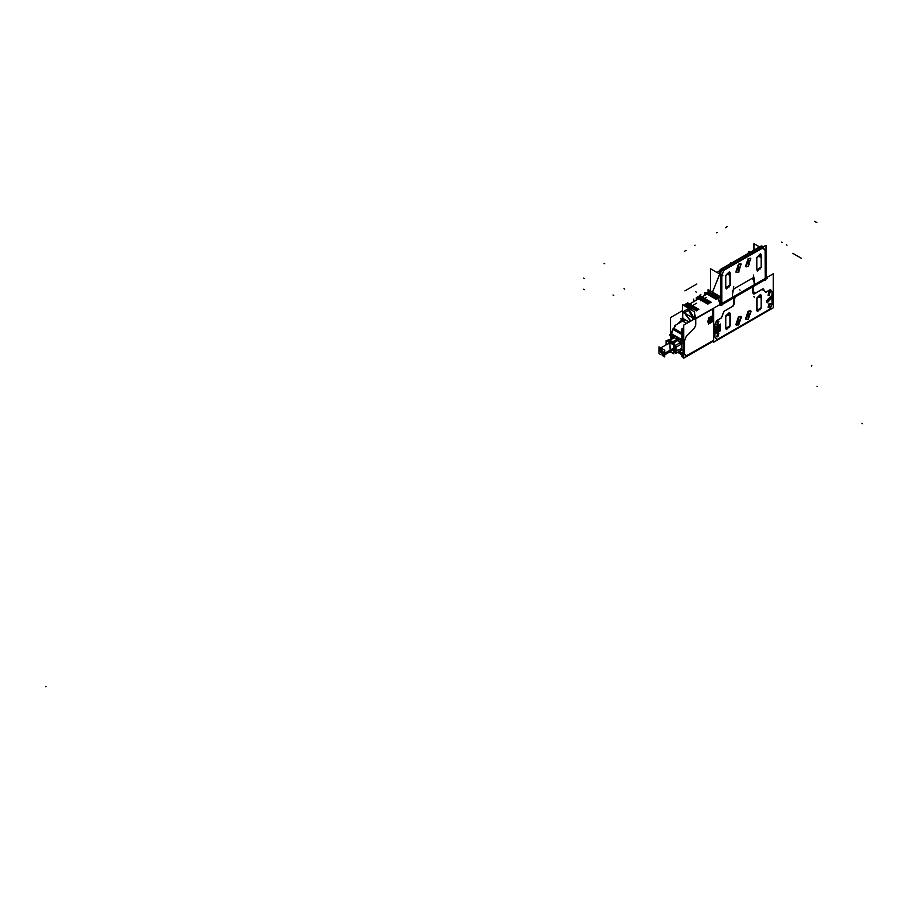 <?xml version="1.0" encoding="UTF-8"?>
<svg xmlns="http://www.w3.org/2000/svg" width="908" height="908" viewBox="0 0 908 908"><rect width="100%" height="100%" fill="white"/><g stroke="black" fill="none" stroke-linecap="round" stroke-linejoin="round"><path stroke-width="1.36" d="M708.41 321.761L712.621 319.31L712.621 321.58L708.41 324.02L708.41 321.761M708.546 320.592L707.468 321.228L708.546 320.592M709.216 319.866L709.193 321.284L707.343 322L708.989 320.342L709.25 321.25L709.25 319.843M692.918 317.925L692.225 320.172L692.918 317.925M690.909 320.944L684.212 312.84L688.559 310.332L692.918 317.868L684.212 312.84L690.909 320.944M681.318 344.121L681.318 349.024L681.318 344.121M673.305 335.756L673.974 335.676L673.543 336.505L673.305 335.756L671.307 336.913L673.305 335.756M673.793 337.504L672.624 337.833M667.732 341.408L668.867 340.784L668.231 341.158L670.967 341.612L667.584 341.487L670.967 341.612L674.349 345.426L675.291 349.659L673.736 352.134L673.736 345.46M674.326 336.119L674.179 337.594L677.028 339.229L674.179 337.594L674.326 336.119M678.775 339.263L677.924 340.421L679.661 339.422L681.25 342.168L679.661 339.422L677.924 340.421L678.333 341.124L677.879 340.33L678.775 339.263M680.285 344.507L681.318 342.293L680.285 344.507M675.824 347.571L678.503 345.744L675.972 347.514L675.972 350.76L680.296 349.092L681.318 350.193L680.296 349.092L682.192 349.898L679.411 351.498M673.498 342.645L672.839 341.953L673.498 342.645M669.729 340.159L669.026 340.137L669.729 340.159M659.775 348.536L659.06 350.284L663.827 355.323L664.645 353.507L659.878 348.479M710.101 322.056L708.546 321.818L709.125 322.726L710.635 322.578L712.485 320.274L711.588 320.195L710.101 322.056L708.546 321.818L710.635 322.578L712.485 320.274L711.577 320.195L710.101 322.056M711.588 318.197L712.485 317.085L710.635 316.915L708.546 320.104L710.101 318.061L711.588 318.197L712.508 317.062L710.635 316.915L708.546 320.104L710.101 318.061L711.588 318.197L712.485 317.085M708.683 320.672L707.661 321.273M710.885 318.901L710.93 320.286M709.137 320.456L709.602 319.639L709.137 320.456L709.874 320.887M709.784 319.877L710.646 319.378L709.784 319.877M710.658 319.786L709.784 320.944M709.647 320.513L710.919 319.775M769.496 309.276L717.411 339.354L769.496 309.276M724.3 311.058L732.54 306.302L724.3 311.058M734.05 303.839L732.665 306.234L734.05 303.839M734.05 297.699L734.05 303.692L734.05 297.699M734.061 297.563L752.267 286.542L752.823 293L752.823 286.86M754.344 293.715L762.572 288.96L754.344 293.715M765.319 292.081L763.265 289.141L765.319 292.081M770.029 289.766L766.068 292.047L770.029 289.766M771.993 291.763L770.71 289.947L772.084 292.104L771.993 303.885L771.993 291.763M770.268 308.3L771.993 303.885L770.268 308.3M769.609 309.208L770.211 308.47L769.609 309.208M714.925 325.03L714.948 336.834L716.832 339.513M714.88 336.845L716.662 339.376L714.88 336.845M714.789 336.505L714.789 325.178L714.789 336.505M716.253 321.205L714.88 324.724L716.253 321.205M716.73 320.547L716.321 321.046L716.73 320.547M720.827 318.163L716.843 320.467L720.827 318.163M721.554 317.357L720.952 318.095L721.554 317.357M723.699 311.807L721.61 317.187L723.699 311.807M724.153 311.172L723.778 311.637L724.153 311.172M761.142 307.574L761.142 295.929L761.142 307.574M760.563 294.408L761.142 295.77L756.807 298.051L760.507 294.362M756.795 298.278L756.795 310.241L756.795 298.278M761.142 307.721L757.431 311.648L756.807 310.479L761.142 307.721M730.077 325.507L730.077 313.862L730.077 325.507M729.51 312.341L730.077 313.703L725.742 315.984L729.442 312.295M725.73 316.211L725.73 328.163L725.73 316.211M730.077 325.654L726.366 329.57L725.742 328.412L730.077 325.654M750.746 310.967L748.419 319.049L745.877 319.4M745.502 319.128L748.124 311.274L750.326 310.774M741.087 316.551L738.749 324.621L736.218 324.985M735.843 324.712L738.454 316.847L740.667 316.359M771.13 295.997L771.868 297.745L767.158 302.716L766.352 300.934L771.062 295.951M715.81 332.362L715.005 330.58L719.715 325.609L720.521 327.391L715.879 332.407M718.875 321.228L717.763 324.724L716.707 324.826L717.763 321.296L718.807 321.194M718.875 333.191L717.763 336.675L716.707 336.777L717.763 333.247L718.807 333.145M770.222 303.533L769.11 307.029L768.066 307.131L769.11 303.601L770.166 303.499M770.222 291.581L769.11 295.077L768.066 295.179L769.11 291.65L770.166 291.547M717.763 327.413L716.798 330.66L717.763 330.557L718.727 327.323L717.763 327.413L717.763 330.557L717.763 327.413M720.521 327.391L715.005 330.591L717.763 325.802L720.521 327.391L715.005 330.591L720.521 327.391M721.69 303.794L721.69 275.873L721.69 303.794M721.815 275.362L723.562 270.834L721.815 275.362M763.231 247.816L724.164 270.096L763.197 247.793M763.344 247.952L765.058 250.381L763.344 247.952M765.081 250.426L765.183 278.62L765.24 250.892M765.183 278.699L764.831 279.289L765.183 278.699M754.968 284.987L764.774 279.324L754.968 284.987M752.687 277.939L734.186 288.619L752.687 277.939L754.049 278.461L754.344 284.715L753.663 277.837M733.857 288.858L733.153 289.743L733.857 288.858M732.824 290.719L732.529 297.234L732.824 290.719M732.529 297.302L731.984 298.255L732.529 297.302M722.121 303.953L731.916 298.301L722.121 303.953M725.73 287.518L725.73 275.567L725.73 287.518M725.742 287.768L726.366 288.926L730.077 285.01L725.742 287.768M730.077 273.217L730.077 284.862L730.077 273.217M730.077 273.058L729.476 271.674L725.742 275.328L730.077 273.058M756.795 269.585L756.795 257.634L756.795 269.585M756.807 269.835L757.431 270.993L761.142 267.077L756.807 269.835M761.142 255.284L761.142 266.929L761.142 255.284M760.507 253.718L756.807 257.395L761.142 255.125L760.541 253.741L761.21 255.318M740.667 263.763L738.476 264.228L735.843 272.105M736.036 272.264L738.726 272.037L740.894 263.842M750.326 258.178L748.147 258.655L745.502 266.521M745.695 266.691L748.396 266.453L750.564 258.269M721.077 270.198L719.533 273.773M719.647 274.114L721.224 270.357L719.647 274.114M721.156 269.415L722.019 268.859L723.597 269.767M682.873 356.401L682.067 356.867L682.067 353.099M683.713 327.743L682.067 328.685L682.067 340.568M708.002 292.387L708.002 289.538L720.203 296.587L720.203 302.307M713.643 340.965L683.713 358.251L683.713 325.087L720.68 304.135M713.643 318.197L712.939 318.617L712.939 308.663L713.643 308.255M713.643 317.857L712.939 318.265L712.939 319.434L713.643 319.026M682.407 311.83L682.464 309.526M686.028 306.109L709.261 292.705L716.298 295.077L720.453 304.259M685.892 306.768L691.658 310.105M694.665 315.326L695.312 319.491M682.237 310.797L670.603 317.516L670.603 339.036M689.104 321.977L682.464 318.141L682.464 304.793L694.665 311.841L694.665 318.765M682.067 334.439L672.964 329.173L671.194 333.735L683.713 340.897M682.93 341.045L683.713 341.294M682.93 353.587L683.713 353.836M683.043 353.938L683.713 354.109M677.64 352.338L681.806 354.744M677.765 352.27L682.067 354.756M678.991 351.612L683.713 354.608M683.52 354.324L683.179 353.348M679.241 338.945L683.179 341.204L683.179 353.745L679.411 351.566M683.531 340.432L683.179 341.59M671.182 334.666L671.33 333.395M683.395 340.772L683.713 339.967M672.828 329.513L673.747 328.106M674.485 327.368L673.464 328.39L682.067 333.361M678.48 323.384L681.715 320.149M686.607 323.418L681.431 320.433L682.453 318.141M682.407 317.777L681.193 320.501L681.795 320.649M682.407 311.444L682.839 318.345M673.203 328.503L673.827 328.605M672.896 328.991L673.339 329.388M672.885 329.036L671.205 333.713M671.069 333.804L671.455 334.428M673.623 336.38L673.305 335.54L671.25 337.038M666.506 340.863L667.686 341.431M667.596 341.499L671.284 341.76M673.384 344.836L670.217 341.749L670.819 341.397M671.284 341.68L673.827 343.145L673.827 344.518M672.919 341.862L672.453 342.52M669.934 340.137L669.468 340.795L670.513 341.385M671.557 341.953L670.376 341.306M668.095 341.204L668.095 339.83L670.637 341.306M668.356 341.079L667.448 340.557L667.448 341.408M673.168 337.526L668.821 340.25L669.934 340.432M670.728 338.945L668.731 340.205L670.728 338.956M673.078 337.583L668.821 340.25L673.974 337.05L674.156 335.529L673.191 335.665M678.026 339.955L672.919 337.004L674.042 335.404L679.139 338.355L678.026 339.955M679.774 339.467L679.002 338.332L676.914 338.99L677.924 340.557L679.774 339.467M678.072 340.977L677.709 340.341L679.649 339.206L682.192 343.621L680.251 344.745M681.454 350.272L675.836 353.326L675.836 345.108L681.454 342.055M673.736 353.382L675.291 349.659L674.349 351.748L675.109 351.305M674.474 351.668L674.474 352.724L673.736 352.293M674.235 351.839L675.416 352.52L675.416 349.58M676.074 350.829L675.28 350.908M676.074 347.276L675.28 347.355M675.291 349.807L675.291 348.456M674.235 345.21L675.416 345.903L675.416 348.842M674.474 345.653L673.566 344.087M672.397 341.851L673.509 342.963L677.913 340.091M677.096 339.354L672.726 342.032L669.616 340.239L674.179 337.435M674.031 337.697L673.123 337.56L673.974 337.05M680.512 344.586L675.961 347.208L675.416 346.266M675.098 345.71L674.474 344.631M674.451 344.597L673.827 343.519M675.416 346.254L675.847 347.753M675.847 350.647L675.427 351.68L680.512 348.967M670.728 338.275L670.671 338.979M669.707 342.929L670.479 341.612M670.161 343.235L671.023 341.919M670.195 351.782L670.717 352.077M670.081 351.714L673.736 353.825L673.736 345.04L666.12 340.636L666.12 344.87M658.856 350.204L663.623 355.448L664.429 353.428L673.191 348.366M658.856 350.613L659.662 348.593L664.429 353.836L673.225 348.751M662.295 355.539L664.781 356.969L664.781 350.204L658.924 346.822L658.924 349.694M658.924 351.203L658.924 353.587L660.99 354.778M671.182 336.766L671.182 334.371L673.259 335.574M682.873 334.371L682.498 339.842M682.873 356.606L682.498 353.745M682.067 334.53L681.806 339.444M682.067 356.265L681.806 353.337M682.067 329.275L681.942 332.351M682.067 329.161L681.795 332.385M683.713 356.719L682.873 357.207L682.873 353.564M683.713 328.458L682.873 328.934L682.873 341.033M683.713 356.379L683.44 354.495M683.713 329.105L683.44 339.547M674.485 330.058L674.485 325.688L684.655 319.82M679.343 343.201L679.343 341.794L677.357 340.648M672.59 337.889L670.728 336.823L670.728 339.059M679.411 343.167L679.411 341.749L677.425 340.602M670.796 336.857L672.964 337.64M687.992 306.688L684.382 305.167M683.906 305.621L683.906 304.895L686.573 306.439M684.042 313.169L688.468 310.286L692.906 318.288M692.906 317.652L692.395 320.081M690.557 321.137L684.042 312.534M691.329 307.925L696.379 310.842M692.021 307.528L697.072 310.445M697.798 310.025L686.312 303.397L686.312 304.225M698.933 309.367L687.447 302.739L687.447 304.055M693.723 301.672L693.723 299.118M696.277 300.196L696.277 297.472L707.911 304.191M708.91 303.613L697.276 296.893L697.276 298.051M710.045 302.954L698.422 296.235L698.422 297.552M699.591 296.916L699.591 295.565L711.225 302.273M704.529 295.429L704.529 292.626L716.23 299.39M716.707 299.107L705.005 292.909M717.252 298.789L705.981 292.909M717.388 298.709L706.118 292.365M717.763 298.505L707.139 292.796M718.171 298.267L707.548 292.603M708.966 292.864L708.966 291.74L710.067 292.376M719.238 297.665L717.729 296.791M685.858 304.759L685.858 303.964L690.909 306.881M685.165 305.065L685.165 304.362L690.216 307.279M711.634 320.093L708.512 321.75M712.542 320.138L709.125 322.726L708.524 321.704M708.512 320.195L711.634 318.254M708.524 320.229L712.542 317.164M708.41 318.05L712.621 315.621L712.621 317.902L708.41 320.331L708.41 318.05M708.705 320.66L707.627 321.284M710.964 320.263L710.975 318.844M711.157 319.559L711.531 318.526M709.874 319.491L709.171 320.694M709.784 320.184L709.784 319.537M710.919 319.378L709.647 320.115M770.79 308.686L716.344 340.114M713.643 342.18L773.23 307.778L773.23 273.796L713.643 308.187L713.643 342.18M724.266 311.24L732.972 306.212M723.778 312.057L724.561 311.081M723.903 311.716L721.61 317.596M721.735 317.255L720.952 318.231M721.213 318.095L716.843 320.615M716.333 321.455L717.116 320.479M716.446 321.114L714.948 324.973M717.524 339.422L716.741 339.354M754.173 293.965L762.879 288.948M752.959 292.921L753.356 293.965L754.469 293.795M752.959 286.792L752.959 293.227M734.254 296.95L752.63 286.338M734.186 297.631L734.186 304.066M734.175 303.771L732.665 306.371M763.356 289.198L762.572 289.13M765.523 292.251L763.242 289.005M770.393 308.368L769.609 309.344M770.279 308.709L772.186 303.783M772.209 291.956L772.209 303.737M772.186 291.933L770.688 289.8M770.029 289.936L770.813 290.004M770.29 289.766L765.921 292.285M766.182 292.115L765.399 292.047M761.267 308.039L761.267 295.611M761.267 307.642L757.556 311.716L756.932 310.15M756.92 298.119L756.92 310.547M756.932 298.516L760.632 294.442L761.267 296.008M730.214 325.972L730.214 313.544M730.214 325.575L726.502 329.649L725.867 328.083M725.867 316.052L725.867 328.48M725.867 316.449L729.578 312.375L730.214 313.941M748.181 311.387L751.132 311.228L748.181 319.332M748.487 311.058L746.297 319.605L748.612 319.083M738.522 316.971L741.473 316.813L738.522 324.905M738.817 316.642L736.638 325.178L738.953 324.655M772.004 297.62L767.294 302.795L766.488 300.809M766.488 301.206L771.198 296.031L772.004 298.017M715.141 330.455L715.935 332.441L720.646 327.266M720.646 327.674L719.84 325.677L715.141 330.853M717.763 321.455L718.943 321.262L717.763 324.871M718.024 324.712L716.843 324.905L718.024 321.296M717.763 333.406L718.943 333.225L717.763 336.823M718.024 336.664L716.843 336.857L718.024 333.259M769.11 303.76L770.29 303.578L769.11 307.176M769.371 307.017L768.191 307.21L769.371 303.613M769.11 291.809L770.29 291.616L769.11 295.214M769.371 295.066L768.191 295.248L769.371 291.65M717.853 330.512L716.809 330.66L717.853 327.368M714.925 327.311L720.634 324.008L720.634 327.084M720.634 327.879L720.634 330.637L718.239 332.022M717.547 332.419L714.925 333.94M715.005 330.818L717.797 325.779L720.192 325.972M716.367 332.6L715.005 330.41M717.683 327.47L718.739 327.323L717.683 330.614M721.917 305.542L721.917 275.419M719.772 274.148L710.453 268.802L710.453 290.957M720.827 305.349L766.046 279.244L766.046 245.262L720.827 271.367L720.827 305.349M721.894 275.374L723.676 270.788M719.59 274.046L721.361 269.46L722.757 270.255M719.386 273.966L719.579 273.251M719.635 274.159L712.553 292.172M720.634 269.71L719.386 270.425L719.329 273.49M730.327 262.832L730.531 263.592M761.006 246.113L720.35 269.472L720.35 271.469M733.108 290.083L734.334 288.631M733.891 288.869L753.129 277.769M754.139 278.586L752.698 278.03M754.457 280.243L753.402 275.011M754.344 280.016L754.412 281.196M754.412 281.037L754.412 284.896M765.104 279.221L754.764 285.18M765.24 278.654L764.831 279.369M759.463 246.885L753.935 243.707L753.935 250.075M765.399 250.324L765.399 280.436M763.344 247.884L765.194 250.517M763.412 247.986L762.709 247.929M762.073 247.555L760.643 246.726M722.825 270.209L721.258 269.301L761.335 246.159L762.913 247.067M723.46 270.584L763.549 247.441M721.531 269.778L722.564 270.368M722.235 268.904L723.665 269.733M723.608 270.97L724.3 270.096M721.576 269.494L721.224 270.357L721.497 269.642L722.655 270.312L721.497 269.642M721.1 269.562L761.483 246.25L720.839 269.301M761.96 246.522L761.96 245.852L761.381 246.181M748.135 253.423L748.578 251.55L750.178 252.242M733.812 286.315L732.745 292.785M732.597 297.484L732.597 293.625M732.677 292.524L732.597 293.795M732.597 297.268L731.984 298.335M732.245 298.187L721.917 304.146M761.21 266.963L757.499 271.038L756.863 269.472M756.863 257.441L756.863 269.869M756.863 257.827L760.575 253.752M761.21 267.361L761.21 254.921M730.145 284.896L726.434 288.971L725.81 287.405M725.798 275.362L725.798 287.802M725.81 275.76L729.51 271.685L730.145 273.251M730.145 285.294L730.145 272.854M738.896 272.025L736.24 272.4L738.896 264.069M738.454 264.319L741.121 263.944L738.454 272.275M748.555 266.453L745.899 266.827L748.555 258.496M748.124 258.746L750.78 258.371L748.124 266.702M720.827 275.374L719.533 274.625L712.462 292.115L719.533 274.625L720.827 275.374L719.454 274.579M713.416 293.443L717.922 298.119L713.416 293.443L708.898 292.909L713.416 293.443M718.171 298.55L719.953 304.169L718.171 298.55M713.064 308.777L695.812 318.742L695.812 325.2L694.45 328.231L695.812 325.2L695.812 318.742L713.643 308.448L713.064 308.777L713.643 318.799M686.005 355.891L713.643 340.33L686.596 355.936L684.519 353.768L686.005 355.891M684.428 353.428L684.519 340.92L684.428 353.428M686.153 336.709L684.519 340.92L686.153 336.709M694.45 328.231L686.516 336.153L694.45 328.231M713.064 318.345L713.643 318.004M682.702 318.277L682.702 311.887L682.702 318.277M694.427 318.901L688.605 308.606L682.702 311.887L688.605 308.606L694.427 318.594M683.713 339.217L683.225 340.466L671.489 333.701L673.123 329.479L682.067 334.643L673.123 329.479L671.489 333.701L683.225 340.466L683.713 339.217M683.043 341.374L683.043 353.428L679.559 351.419L683.043 353.428L683.043 341.374L679.831 339.524L683.043 341.374M683.281 353.53L679.456 351.351M683.225 354.12L678.934 351.634L683.225 354.12M682.067 354.699L677.811 352.247L682.067 354.699M671.307 334.598L673.123 335.642L671.307 334.598L671.307 336.698L671.307 334.598M673.623 328.231L682.067 333.111L673.85 328.367L674.485 327.743L673.702 328.526M688.979 322.045L682.702 318.424L681.795 320.445L686.777 323.327L681.795 320.445L682.702 318.424L688.979 322.045L682.464 318.288M681.227 320.479L678.094 323.6L681.533 320.342L682.464 317.845M679.354 322.873L681.953 320.286M672.987 329.139L671.182 333.395M671.307 337.072L671.432 333.872L673.191 329.309M671.137 333.928L671.023 336.902L671.023 333.962M670.967 341.612L674.349 345.426L675.291 348.604L675.291 350.76L674.349 351.748M674.065 337.674L669.934 340.262L672.658 341.839L676.903 339.308L672.658 341.839L669.934 340.262L674.065 337.674L669.82 340.352M678.98 338.446L674.133 335.654L678.98 338.446M675.291 347.514L674.349 345.426L675.291 347.514M675.37 345.869L673.827 343.213L675.37 345.869M673.781 343.122L677.743 340.409L673.781 343.122M673.498 342.952L677.935 340.296M670.501 341.896L669.945 342.849M673.736 352.134L673.736 345.142L674.167 351.884M673.657 344.995L670.615 341.817L673.657 344.995M669.934 343.008L666.279 344.779L669.934 343.008L670.24 351.623L669.934 343.008M669.934 343.088L670.308 351.578L669.934 343.088L666.359 344.734L669.934 343.088M664.781 353.439L673.214 348.57M659.06 350.284L664.645 353.507L659.06 350.284M682.464 311.387L682.407 317.925M689.251 307.381L685.54 306.575L689.251 307.381L692.963 310.854L689.251 307.381M695.789 318.118L694.665 313.805L695.789 318.118M712.485 320.274L711.588 320.195M710.794 319.537L709.784 320.286M748.419 319.049L748.271 311.183L748.419 319.049M738.749 324.621L738.601 316.756L738.749 324.621M771.868 297.745L766.352 300.934L771.868 297.745M717.763 321.296L717.763 324.724L717.763 321.296M717.763 333.247L717.763 336.675L717.763 333.247M769.11 303.601L769.11 307.029L769.11 303.601M769.11 291.65L769.11 295.077L769.11 291.65M734.606 296.746L752.267 286.542M721.293 337.435L721.985 337.844M682.702 311.819L682.702 318.572M694.609 328.072L686.357 336.312M686.221 336.539L684.45 341.09M684.428 341.136L684.428 353.666M684.45 353.677L686.073 355.981M686.005 356.288L713.643 340.33M683.281 341.51L678.946 339.013M673.827 336.051L671.08 334.462M681.318 319.219L680.625 318.821M673.407 335.699L671.216 336.959M672.453 342.509L671.421 341.907M680.501 340.08L679.808 339.683M679.105 338.514L674.008 335.574M681.057 344.223L680.569 343.383M682.112 343.667L679.57 339.263M679.411 351.294L682.112 349.728M675.631 352.985L675.631 352.191M669.741 334.632L669.741 335.427M811.514 366.14L811.843 365.254M613.025 295.021L613.717 295.418L613.025 295.021M624.068 288.642L624.761 289.039L624.068 288.642M583.696 278.086L584.389 278.484L583.696 278.086M862.6 423.661L861.908 423.264M674.542 326.88L675.234 326.483M683.043 320.002L683.735 320.399M690.08 306.915L696.629 303.124M700.783 300.73L706.56 297.393M45.4 686.686L46.092 686.289L45.4 686.686M688.559 315.36L687.878 315.757L688.559 315.36M690.398 306.109L691.839 305.27M583.696 289.243L584.389 289.641L583.696 289.243M710.612 320.354L709.931 319.956L710.612 320.354M710.499 320.025L711.191 320.422M710.499 319.31L711.191 319.707M708.546 320.796L709.239 321.194M707.525 321.409L708.206 321.795M710.646 319.537L711.339 319.934M710.646 319.616L711.339 320.013M754.843 292.58L754.162 292.172M735.253 297.767L734.572 297.359M763.219 290.129L762.527 289.731M772.038 304.203L771.346 303.805M754.525 297.166L753.833 296.768M759.519 309.299L760.212 309.696M759.519 297.347L760.212 297.745M728.454 327.232L729.147 327.629M728.454 315.28L729.147 315.678M748.34 315.201L749.032 315.598L748.34 315.201M738.669 320.774L739.362 321.171L738.669 320.774M604.092 263.365L604.785 263.763L604.092 263.365M817.62 386.638L816.928 386.24L817.62 386.638M717.763 323.01L718.455 323.407L717.763 323.01M717.763 334.961L718.455 335.358L717.763 334.961M769.11 305.315L769.802 305.712L769.11 305.315M769.11 293.363L769.802 293.761L769.11 293.363M717.763 330.296L718.455 330.694M717.763 328.98L718.455 329.388L717.763 328.98M719.624 330.058L718.932 329.661L719.624 330.058M718.546 330.103L719.238 330.501M718.739 329.071L719.431 329.468M719.34 328.072L720.021 328.469M718.739 327.765L719.431 328.163M718.546 326.959L719.238 327.357M717.763 327.674L718.455 328.072M716.968 327.867L717.66 328.265M716.775 328.9L717.468 329.298M716.185 329.888L716.877 330.296M716.775 330.206L717.468 330.603M716.968 331.011L717.66 331.409M720.282 302.716L720.203 302.069L720.282 302.716M738.601 264.16L738.601 272.116L738.601 264.16M748.271 258.576L748.271 266.532L748.271 258.576M762.141 247.509L760.643 246.647L722.098 268.904L760.643 246.647L762.141 247.509L760.563 246.601M721.406 269.301L722.019 268.859M723.029 275.85L722.337 275.453M685.109 250.948L684.428 251.357M719.692 271.526L719.692 270.663M727.217 226.648L726.525 227.045M696.879 284.011L684.882 290.935M696.3 292.149L695.607 291.752M753.334 279.902L752.641 279.505M720.634 305.451L719.942 305.054M755.524 284.76L754.832 284.363M763.344 249.008L762.652 248.61M721.531 269.551L721.179 270.448M761.415 246.204L721.327 269.347M760.711 246.692L759.951 246.965M719.397 271.015L716.832 272.491M782.299 242.493L781.606 242.096M786.986 245.205L786.294 244.808M816.871 222.608L814.635 221.314M717.207 232.425L716.514 232.823M726.184 227.238L725.492 227.647M767.351 278.484L766.658 278.086M801.469 258.337L792.798 253.332M700.987 294.862L700.295 294.464M740.077 290.061L739.384 289.663M722.666 303.964L721.985 303.567M686.153 250.358L685.461 250.756M695.119 245.171L694.427 245.58M759.519 268.654L760.212 269.052M759.519 256.703L760.212 257.1M728.454 286.587L729.147 286.985M728.454 274.625L729.147 275.033M738.669 268.178L739.362 268.575L738.669 268.178M748.34 262.594L749.032 262.991L748.34 262.594M682.067 333.111L673.85 328.367L674.485 327.743M678.503 345.744L675.972 347.514L675.972 350.76L680.251 349.103M760.563 246.613L721.61 268.847M708.773 292.978L686.505 305.837M682.067 354.778L677.743 352.281L682.067 354.778M665.984 344.949L666.12 343.553L665.984 344.949M672.998 350.023L664.781 354.767L672.998 350.023M660.831 347.923L669.048 343.179L660.831 347.923M720.929 270.005L719.318 273.853"/></g></svg>
